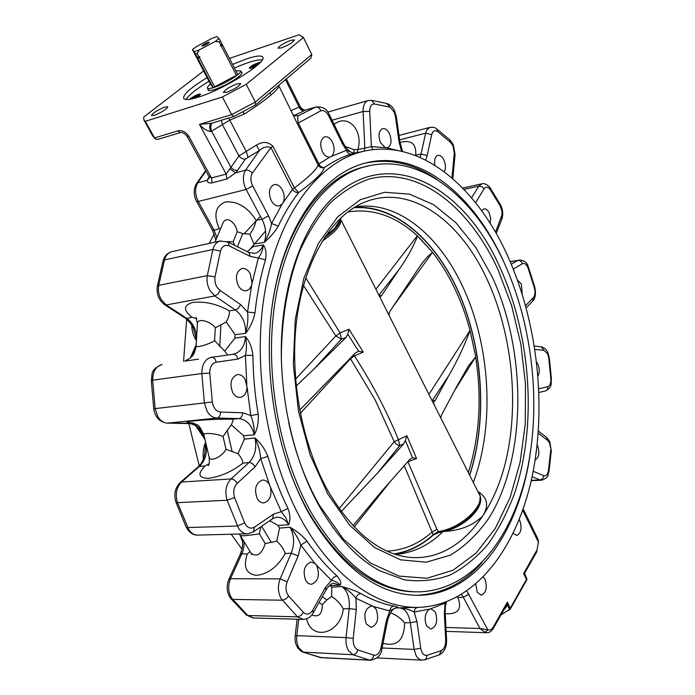<?xml version="1.0" encoding="UTF-8"?>
<svg xmlns="http://www.w3.org/2000/svg" width="695" height="695" viewBox="0 0 695 695"><rect width="100%" height="100%" fill="white"/><g stroke="black" fill="none" stroke-linecap="round" stroke-linejoin="round"><path stroke-width="1.04" d="M501.043 614.806L510.478 608.829L526.801 579.795L526.758 578.292L524.812 574.209L524.873 574.782L523.587 573.584L525.081 572.402L536.67 551.952L538.503 541.396L537.548 538.225L523.179 508.992M508.697 610.375L509.956 609.454M493.407 628.289L505.943 606.162L507.376 602.148L507.541 605.406L503.762 610.01M466.901 591.028L487.82 629.809C489.905 630.521 491.73 629.574 493.285 626.986L507.376 602.148L510.478 608.829M526.801 579.795L526.497 579.352L509.591 609.385L507.541 605.406L506.377 605.345M526.984 579.187L526.758 578.292M536.627 550.605L523.587 573.584L526.497 579.352L526.853 578.718L524.873 574.782L524.881 572.689M483.312 577.093L484.919 579.222C487.49 587.457 486.265 592.8 481.244 595.241L477.222 592.175L475.797 584.139M519.243 519.582L519.782 520.52C522.171 528.209 521.154 533.195 516.715 535.497L513.249 533.247M485.258 632.415L487.82 629.809L479.95 628.506L485.258 632.415L486.882 632.728C489.323 632.798 491.487 631.329 493.372 628.341L493.285 626.986M457.18 596.988L457.84 597.422C462.314 609.089 458.118 614.519 445.252 613.711M241.938 549.154L231.244 534.229M242.668 542.1L240.036 534.994M199.23 465.841L188.832 423.594M183.567 361.348L186.686 319.179M209.238 243.406L214.216 233.946M203.383 458.995C202.688 452.871 203.4 447.372 205.512 442.489M204.79 439.197L196.025 426.183M196.129 345.554L193.201 353.529L190.326 357.977L196.155 344.763M196.311 340.385C193.497 336.337 191.968 331.324 191.733 325.338M507.958 256.611C476.44 185.886 419.068 137.445 362.321 151.588C318.666 162.239 278.791 213.634 265.09 290.501C251.416 367.238 267.366 461.793 304.228 525.003C337.223 582.28 383.484 610.827 423.524 607.074C477.057 601.913 517.323 546.487 532.17 476.353C546.783 405.698 537.496 322.515 507.958 256.611M354.363 153.039L351.314 154.099C342.053 156.94 333.079 161.44 324.383 167.591C322.958 172.664 314.383 181.004 298.65 192.602C291.075 202.271 284.281 213.435 278.261 226.101C274.899 231.852 270.225 237.29 264.239 242.425L253.944 243.997L249.8 234.163L242.729 233.59L237.186 231.704C236.074 223.069 226.77 215.137 223.043 222.808L222.817 223.295M247.246 251.668L252.876 246.777L263.301 244.892C265.924 248.558 266.637 253.571 265.438 259.93C260.529 276.445 257.037 294.089 254.952 312.872C253.406 320.412 250.304 327.241 245.648 333.374L235.075 334.677L226.249 321.967L215.276 327.832C210.637 321.177 197.658 317.658 197.406 323.488L196.112 346.11C195.782 348.134 209.291 344.277 214.573 340.654L224.711 351.123L234.901 338.152L245.491 336.536C249.609 341.454 252.077 347.735 252.902 355.38C253.128 375.039 254.891 394.664 258.184 414.246C258.748 422.039 257.454 428.902 254.292 434.818L243.597 435.748L231.244 424.81L223.052 436.547C217.101 433.437 203.036 432.316 203.904 434.94L209.117 457.206C210.151 462.583 222.548 456.45 226.014 449.265L237.951 453.713L244.397 439.197L255.013 437.963C260.695 442.993 264.977 449.144 267.87 456.415C273.335 474.972 280.024 492.303 287.939 508.41C290.31 514.778 290.545 520.242 288.634 524.803L277.983 525.411L269.712 520.711M260.755 526.845L259.331 533.743C253.753 534.881 240.479 536.471 240.288 535.437L251.13 553.307C257.141 557.407 261.833 554.167 265.212 543.577L276.766 541.17L279.564 528.087L290.067 527.244C296.947 531.197 302.594 535.845 307.016 541.197C316.355 554.732 326.32 566.295 336.91 575.868C340.333 579.647 341.454 582.775 340.263 585.26L329.395 585.546M311.899 614.866L312.68 615.344C319.127 617.203 322.332 613.642 322.306 604.667L326.911 599.898L331.611 596.44L331.784 587.119L342.053 586.571C349.472 588.656 355.718 590.967 360.809 593.495C371.834 599.837 382.849 604.033 393.848 606.092C397.453 606.891 398.721 607.447 397.653 607.751L396.663 607.76C392.701 608.29 389.6 612.842 387.358 621.399L386.394 620.487L389.773 610.983C390.208 608.082 391.563 606.448 393.848 606.092M395.663 607.986L416.574 607.352M227.152 241.617L233.216 241.721L234.632 245.344M196.112 346.041L196.112 346.11C194.226 356.222 191.646 356.379 190.248 358.038L184.844 361.079L198.457 359.193M209.099 457.119L209.117 457.206C209.638 462.444 209.273 465.276 208.048 465.693L208.535 464.99M248.793 252.441L254.726 253.336C258.575 252.363 261.433 249.548 263.301 244.892C262.884 249.774 261.233 254.135 258.358 257.975L250.322 256.446L229.35 245.978C225.102 244.336 222.148 246.047 220.48 251.121L215.033 276.862C214.408 282.656 216.076 287.174 220.046 290.423L240.574 304.558L238.107 308.545L235.423 310.005L214.833 295.966L166.201 304.966L186.859 318.414C192.202 322.306 195.434 328.092 196.537 335.781M196.781 318.84L192.081 317.302C183.046 310.135 183.324 305.174 192.915 302.394C204.99 301.178 217.144 303.993 229.359 310.83C229.715 313.914 228.672 317.624 226.249 321.967M240.574 304.558L247.542 312.012C248.367 317.763 247.733 324.878 245.648 333.374C245.865 323.323 242.459 315.53 235.423 310.005L229.359 310.83M224.711 351.123C226.666 353.286 227.473 354.615 227.126 355.11M192.897 422.942C172.673 422.23 209.855 418.651 232.729 419.189L238.88 418.599C241.235 418.025 242.477 416.079 242.598 412.743L250.782 415.549C253.267 421.674 254.431 428.094 254.292 434.818C251.746 424.984 246.612 419.572 238.88 418.599L216.84 418.043C213 417.825 209.777 415.61 207.171 411.405L204.391 402.996L201.811 373.554C201.828 364.675 204.886 359.28 210.993 357.386L233.737 354.163C240.835 352.035 244.753 346.153 245.491 336.536C246.812 343.009 246.777 349.298 245.396 355.414L237.812 359.098C237.143 355.962 235.64 354.337 233.311 354.241L232.199 354.398M237.812 359.098L216.18 362.234C211.923 363.346 209.786 366.969 209.76 373.093L212.314 402.023C213.408 408.095 216.171 411.449 220.584 412.083C220.454 415.471 219.203 417.46 216.84 418.043L167.582 423.142L189.761 423.594C196.815 424.332 201.732 429.128 204.53 437.989M232.729 419.189C233.355 419.849 232.86 421.717 231.244 424.81M237.951 453.713C241.104 457.275 242.755 460.42 242.911 463.148C232.008 471.627 220.471 476.683 208.318 478.325C198.423 478.082 197.345 473.938 205.095 465.885L209.039 463.747M206.085 444.982C207.162 453.722 205.051 460.759 199.76 466.084L181.543 482.035L231.027 478.942L249.036 462.514C254.969 456.294 256.968 448.11 255.013 437.963C258.245 444.618 260.139 451.498 260.695 458.613L267.87 456.415M253.64 531.718L272.475 518.826L273.509 514.135L281.267 511.676L285.81 517.714L288.634 524.803C285.419 519.46 281.31 516.95 276.306 517.262L272.683 518.678M276.766 541.17C281.032 545.036 283.838 549.172 285.185 553.559C277.809 566.686 268.227 573.966 256.438 575.391C246.099 573.922 243.041 566.807 247.272 554.045L249.992 551.561M244.11 542.083C244.214 546.009 243.45 549.919 241.834 553.802L230.514 578.718L280.155 578.883L291.231 553.159C294.723 543.976 294.333 535.341 290.067 527.244C294.862 532.605 298.45 538.564 300.822 545.097L307.016 541.197M313.349 612.686L326.085 589.864L325.529 587.266L331.472 580.394C335.32 581.107 338.248 582.723 340.263 585.26L333.852 583.314C331.593 583.227 329.022 585.381 326.146 589.751M331.611 596.44C336.745 599.759 340.646 603.903 343.313 608.872C340.498 633.988 311.542 641.511 306.625 618.785M372.233 606.04L371.321 605.962C364.953 608.733 363.311 614.78 366.395 624.093L371.139 627.385C377.55 624.64 379.218 618.611 376.151 609.298L373.519 606.526L355.953 598.282L356.3 609.472L349.203 608.629C349.967 598.543 347.578 591.193 342.053 586.571C347.682 589.647 352.313 593.547 355.953 598.282C356.822 595.459 358.438 593.86 360.809 593.495M390.555 612.747C396.15 614.927 400.833 618.298 404.603 622.85C404.281 640.104 397.088 646.923 383.032 643.318M429.449 609.176C424.888 613.042 423.95 618.646 426.643 625.978L430.909 629.079C436.625 626.482 438.085 620.774 435.279 611.965L430.952 608.811L414.194 612.06L416.957 621.556L410.311 622.677C408.712 613.537 405.089 608.594 399.443 607.838C405.107 608.316 410.024 609.724 414.194 612.06L414.958 609.011L417.087 607.352M400.007 142.475C411.223 139.495 416.461 143.717 415.723 155.133L415.428 155.472M420.015 157.365L421.048 154.073L427.182 155.576L425.679 160.067M220.159 229.246L219.368 228.716C213.304 215.276 215.268 206.354 225.258 201.958C237.29 200.933 247.585 207.041 256.142 220.289C255.3 224.989 253.189 229.611 249.8 234.163M256.142 220.289L262.006 219.316L268.531 215.832L271.554 223.477C270.329 230.262 267.896 236.578 264.239 242.425C266.758 235.092 266.02 227.395 262.006 219.316L246.117 189.483L198.284 201.481L214.156 230.271L216.823 237.377M468.925 594.147L463.304 597.248L461.523 594.52M354.189 153.039L354.789 152.961M334.113 124.379C347.717 113.163 363.581 130.356 357.925 149.503L364.823 148.139L363.12 111.487L332.054 120.192M345.293 146.515L354.111 149.633L357.925 149.503L357.013 152.622M387.575 147.722L385.369 147.679L380.565 142.71C378.011 135.768 378.627 131.086 382.424 128.679C385.091 128.106 387.454 129.791 389.495 133.735C392.032 140.677 391.398 145.342 387.575 147.722L387.245 147.809M401.51 151.223L399.069 142.058L395.429 116.421L394.091 111.912L386.794 103.468M444.287 171.769C445.903 168.485 445.79 164.602 443.975 160.119C442.176 156.531 440.109 154.968 437.772 155.411C435.035 156.705 434.054 159.989 434.844 165.271M452.037 178.016L452.167 175.653L452.958 176.869L452.853 178.719M490.123 223.295L490.609 218.369L489.28 213.157C487.716 209.951 485.901 208.517 483.842 208.847L481.67 210.759M522.188 294.011L521.38 283.994L517.48 280.059M538 375.952C539.659 372.494 539.633 368.585 537.921 364.223L536.636 362.147M535.185 459.916C539.033 457.571 539.841 452.871 537.591 445.825L537.157 445.009M226.917 178.989L226.153 174.08L230.94 167.347C232.964 169.658 235.197 170.631 237.638 170.266L235.605 172.829L226.917 178.989L212.218 182.82C209.091 183.367 207.405 182.533 207.171 180.318L209.099 176.817M212.097 123.05C210.429 125.187 210.298 127.958 211.714 131.346L230.94 167.347L238.958 155.906L256.359 145.159C262.675 141.25 268.201 141.606 272.918 146.237L270.946 147.653C267.184 146.072 263.344 147.036 259.435 150.528L245.474 158.99L237.638 170.266M306.078 109.871L294.237 115.5M294.654 115.717L298.407 115.7C297.582 116.413 297.547 118.854 298.303 123.015L318.901 163.951L329.847 157.087M283.117 202.584C284.759 198.692 284.516 194.478 282.37 189.926C279.963 185.713 277.131 183.949 273.873 184.644C269.043 187.502 268.166 192.81 271.224 200.551C273.63 204.712 276.428 206.458 279.625 205.798L282.222 204L292.508 189.37L270.946 147.653L252.285 173.125C250.322 176.904 250.461 181.186 252.711 185.965L268.531 215.832M219.368 228.716L214.156 230.271L212.462 230.123L196.607 201.394L198.284 201.481C194.904 194.557 194.73 188.328 197.762 182.794L207.171 180.318L209.117 178.163L208.952 176.495L211.462 177.955L212.218 182.82M330.299 156.966L331.463 156.366C334.66 153.1 334.999 148.365 332.471 142.162C330.195 137.975 327.554 136.22 324.548 136.889C320.334 139.513 319.622 144.464 322.419 151.745C324.687 155.88 327.302 157.626 330.264 156.983M331.463 156.366L346.501 150.302L342.652 144.23L328.709 115.883C326.407 111.669 323.774 109.975 320.821 110.809L298.303 123.015L297.53 124.058L278.73 85.528C279.312 86.936 276.714 90.115 270.92 95.076C264.265 100.688 255.386 107.013 244.275 114.041L229.767 120.07L210.837 131.685C206.658 130.842 202.879 128.401 199.474 124.37L211.367 123.267L233.746 116.534M328.709 115.883L329.369 114.736L343.278 143.031L342.652 144.23M351.314 154.099C349.046 154.273 347.448 153.004 346.501 150.302L352.426 152.718C349.446 151.866 346.397 148.634 343.278 143.031M180.231 132.632L157.93 139.339L155.871 139.209L154.568 137.949L145.351 121.321L222.391 96.979L246.239 84.33L303.428 37.53L299.05 34.75L229.463 58.406M155.524 139.009L153.048 136.481L154.568 137.949L177.573 130.99C181.63 129.748 185.417 131.555 188.918 136.402L211.462 177.955L226.153 174.08L199.474 124.37L231.652 114.64L222.391 96.979M255.56 104.928L310.926 58.102L311.716 54.531L255.343 102.052L231.652 114.64L233.859 116.508L255.456 105.023L255.343 102.052L246.239 84.33M303.237 37.026L311.516 53.993L303.428 37.53M203.574 70.986L143.709 117.064L143.891 119.966L145.351 121.321M290.91 40.284C283.517 43.281 279.225 45.931 278.052 48.242L281.562 47.868C288.99 44.862 293.29 42.204 294.471 39.893L290.91 40.284M237.221 83.817C229.333 86.962 224.746 89.855 223.442 92.496L226.822 92.244C234.745 89.09 239.358 86.189 240.661 83.539L237.221 83.817M243.111 111.765L244.275 114.041M272.918 146.237L294.428 187.928C308.684 177.199 316.599 169.571 318.18 165.045C319.613 167.434 321.681 168.286 324.383 167.591C322.046 167.773 320.221 166.565 318.901 163.951L318.18 165.045L297.53 124.058M154.307 115.318C161.909 112.242 166.4 109.41 167.79 106.83L164.889 107.073C157.331 110.14 152.848 112.955 151.467 115.535L154.307 115.318M389.287 107.004L374.466 103.981L371.573 100.323L386.985 103.52C390.347 104.684 392.884 107.143 394.612 110.887L396.35 116.725L399.981 142.301L399.069 142.058M373.007 149.642L371.382 146.584L364.823 148.139L363.98 151.189M353.859 153.022L354.111 149.633M208.952 176.495L187.216 136.463L188.918 136.402M291.335 110.557L299.102 106.995L300.57 107.343L286.349 78.891M445.834 602.113L445.113 603.104L445.043 602.4M446.433 601.887C445.782 605.232 445.191 604.702 445.217 613.068L444.34 613.346L445.113 603.104L430.622 608.837M397.653 607.751C395.672 607.847 393.049 608.924 389.773 610.983L373.519 606.526M316.251 564.948L316.738 565.704C320.039 575.26 318.249 581.48 311.369 584.365L308.328 583.479L305.817 580.733C302.49 571.186 304.245 564.948 311.082 562.02L315.087 563.61L331.472 580.394L333.73 577.267L336.91 575.868M315.087 563.61L300.822 545.097L298.155 556.009L291.231 553.159L285.185 553.559M240.157 554.549L241.834 553.802L247.272 554.045M270.424 487.099C272.006 495.657 269.86 500.913 263.978 502.876C261.363 503.032 259.148 501.66 257.35 498.784C253.866 489.358 255.56 483.121 262.432 480.063C265.116 479.88 267.366 481.27 269.182 484.215L281.267 511.676L287.939 508.41M269.643 485.084L260.695 458.613L255.091 466.866C253.562 464.078 251.538 462.627 249.036 462.514L242.911 463.148M198.336 466.684L205.095 465.885M255.091 466.866L237.169 483.39C233.789 487.099 232.929 491.843 234.589 497.603L244.64 522.944C247.22 527.879 250.487 529.269 254.431 527.123L253.423 531.866L247.802 533.795C244.101 533.951 240.983 532.04 238.455 528.061L227.126 500.244L177.503 502.659C175.036 494.293 176.382 487.412 181.543 482.035L180.274 482.478L198.501 466.545C201.932 463.244 204.035 458.761 204.799 453.105L205.581 442.776M240.557 397.332C237.525 397.688 234.945 396.159 232.825 392.736C229.341 383.779 230.801 377.741 237.195 374.631C240.296 374.231 242.911 375.778 245.04 379.279L247.003 386.655C246.812 392.614 244.657 396.176 240.557 397.332L239.966 397.401M189.57 423.603C194.331 424.341 197.762 426.626 199.882 430.466L204.764 439.075M193.61 423.177L167.382 423.159M247.003 386.655L250.782 415.549L258.184 414.246M246.803 384.37L245.396 355.414L252.902 355.38M252.068 283.091L250.243 273.674C247.889 269.695 245.048 268.009 241.73 268.618C236.118 271.658 234.971 277.348 238.289 285.68C240.644 289.589 243.45 291.257 246.699 290.692L249.34 289.207L251.46 285.758L258.358 257.975L265.438 259.93M251.66 285.141L247.542 312.012L254.952 312.872M227.847 241.93L248.914 252.511L250.322 256.446M164.68 304.749L185.261 318.128C190.421 322.576 193.332 326.711 193.992 330.533L196.364 339.203M185.261 318.128L186.859 318.414L192.081 317.302M230.097 169.007L235.605 172.829L245.5 170.223L259.435 150.528L256.359 145.159M221.375 120.261L222.339 124.483L238.958 155.906C240.878 158.33 243.05 159.355 245.474 158.99M228.69 118.054L246.091 151.11L248.002 156.974M294.819 115.787L298.407 115.7L315.556 107.134L305.904 109.94C303.315 110.496 301.378 109.515 300.075 106.987M294.081 115.396L294.576 115.3M285.428 79.664L299.102 106.995C300.292 109.784 302.038 111 304.349 110.635M209.221 177.581L208.283 178.042M522.736 510.269L538.139 541.57L537.548 538.225M211.297 123.293C209.343 124.779 209.195 127.576 210.837 131.685M207.084 77.658C190.856 87.605 183.037 94.503 183.645 98.369C184.835 100.245 189.77 99.819 198.44 97.109C223.964 89.368 267.601 62.081 262.745 57.19C261.372 55.2 255.995 55.756 246.612 58.858L232.564 64.418M529.807 456.493C518.331 531.892 476.396 593.634 420.041 595.285C380.035 596.101 343.573 569.848 310.656 516.524C276.506 457.449 261.407 370.009 273.326 298.033C285.306 225.953 321.481 176.183 362.095 163.985C416.618 147.323 473.13 193.201 503.884 261.98M415.402 595.285L417.382 595.25C442.211 593.938 463.782 583.027 482.078 562.524M436.851 179.432C413.812 163.49 389.834 158.069 364.918 163.177M282.222 204L271.554 223.477L278.261 226.101M294.428 187.928L298.65 192.602C296.235 192.802 294.193 191.724 292.508 189.37L294.428 187.928M366.074 166.4L360.801 167.799C317.111 179.988 278.487 238.046 270.676 318.501M287.452 464.434C293.672 482.539 301.109 499.132 309.77 514.213C341.497 565.782 376.786 591.654 415.645 591.836M395.603 554.393L400.329 553.898C416.175 551.456 430.353 544.063 442.854 531.71L444.991 531.362C459.378 526.749 470.098 519.356 477.152 509.209L479.593 504.275L480.514 499.688M478.368 491.765C487.708 497.994 489.106 506.142 482.539 516.203C473.321 525.151 461.219 530.172 446.242 531.275L444.991 531.362M473.451 482.043C495.248 424.089 490.262 344.251 462.149 285.454C438.145 234.128 396.35 200.047 355.093 206.962M446.242 531.275C460.212 526.506 470.593 519.2 477.369 509.357C480.758 503.849 481.6 499.106 479.897 495.127M340.507 218.152L339.664 220.732L334.425 228.646L325.208 236.517M469.846 474.911C487.143 421.309 483.425 352.643 461.028 297.755C438.536 243.146 397.184 204.686 354.441 207.353M394.873 554.158C409.034 551.752 421.865 545.349 433.385 534.968L438.771 532.552L442.854 531.71M433.385 534.968L431.995 532.127L436.929 529.295L438.771 532.552C460.438 529.529 484.467 508.106 480.193 496.126L340.55 219.09C342.201 224.25 336.102 231.591 322.254 241.122M339.56 221.079L339.134 222.252C337.223 226.492 332.497 231.357 324.973 236.865M387.202 551.152C403.769 550.258 418.703 543.916 431.995 532.127M339.16 508.671L394.213 441.69L375.161 399.877L350.48 358.776L300.283 413.377M353.694 354.65L354.441 355.866L350.48 358.776L350.167 358.186M299.667 410.146L355.545 352.791L358.733 351.331L363.25 352.087L354.441 355.866C372.233 383.544 386.846 411.362 398.296 439.318L399.842 445.486L377.42 473.208L403.465 444.148L399.842 445.486L398.496 445.304L396.176 444.096L394.213 441.69L406.896 435.765L416.566 458.535L407.635 461.88M352.99 525.715L381.06 492.008L409.954 459.247L412.517 457.762L405.35 440.456L406.896 435.765M405.35 440.456L403.465 444.148M412.517 457.762L416.566 458.535M407.852 461.636L436.929 529.295M358.733 351.331L347.769 334.139L349.02 329.239L363.25 352.087M347.769 334.139L346.014 337.449L341.367 339.186L314.209 368.81L346.014 337.449M305.765 277.887L340.098 332.879L341.367 339.186L335.841 335.954L340.098 332.879L349.02 329.239M432.047 532.075L404.247 465.728M295.531 379.149L335.841 335.954L303.498 285.471M314.209 368.81L296.166 385.986M377.42 473.208L341.228 511.537M390.434 481.383L354.198 526.992M379.07 295.314L381.425 295.809L379.852 296.852M381.425 295.809L398.748 269.929L378.966 295.106M388.983 314.913L389.834 311.482L418.381 268.557C422.908 261.607 427.634 256.194 432.568 252.302L392.536 307.329M387.61 312.211L388.983 314.818M432.064 400.155L434.94 400.893L448.605 375.926L432.273 400.563M434.94 400.893L433.176 402.257L434.297 404.568M440.839 417.513L441.551 414.958L456.528 386.88L468.291 366.187L475.632 356.9L454.391 390.877M468.465 472.174C479.611 436.234 482 397.801 475.632 356.9M429.05 394.187L470.02 330.455L475.658 356.335M470.055 330.542C464.104 346.458 456.954 361.582 448.605 375.926M475.145 353.937L470.089 330.698M470.02 330.455C461.897 300.058 449.422 274.03 432.611 252.372M375.952 289.146L417.295 235.796L432.568 252.302M417.669 235.909C412.613 248.176 406.306 259.522 398.748 269.929M432.481 252.198L419.068 237.447M417.295 235.796C395.637 215.945 372.442 208.013 347.7 211.992M394.143 553.906C408.564 551.63 421.63 545.21 433.341 534.655L438.762 532.552M234.432 68.04C247.776 62.202 257.046 59.475 262.241 59.866M186.121 99.489C188.805 94.98 196.424 88.908 208.978 81.272M196.355 97.752L200.603 94.381C200.308 93.59 198.118 94.225 194.035 96.266L189.414 99.333M260.677 61.968L254.283 64.331C250.574 66.399 248.958 67.736 249.462 68.362C250.547 68.553 252.78 67.78 256.16 66.06L256.811 65.704M241.208 71.933L242.025 72.402C242.06 74.669 237.16 78.518 227.317 83.965C216.527 89.412 210.081 91.471 207.987 90.124L208.066 89.186M252.103 67.875L250.174 68.023C250.217 67.276 251.825 66.051 254.987 64.374L260.121 62.585M190.239 99.211C194.383 96.188 197.606 94.711 199.908 94.772L198.683 96.275M256.994 65.069L253.762 66.755L252.824 67.024L254.066 66.008L252.624 66.355L253.71 66.034M256.924 64.374L253.44 65.738M256.855 64.001L257.784 63.732L256.855 64.731M256.125 65.321L255.847 64.757M254.857 65.938L254.587 65.4M255.456 65.591L255.23 65.13M197.319 96.075L195.477 97.804L193.158 98.603M197.293 95.78L192.975 97.804L193.627 97.943L192.333 98.794M194.105 97.118L194.6 97.873M195.06 97.804L194.73 97.118M195.599 97.743L195.226 96.979M235.883 70.864L240.626 70.794C242.598 72.923 224.546 84.208 213.843 87.492C210.125 88.673 207.996 88.864 207.475 88.056C207.145 87.292 208.135 85.954 210.446 84.043M222.635 45.14L221.358 46.113L220.341 46.009L222.27 44.532L237.803 74.582L213.191 87.631L210.472 84.112L192.437 49.571L196.398 46.617L211.958 38.39L216.988 36.592L219.038 38.564L215.102 41.535L219.142 41.813L220.836 45.097L222.105 44.124L220.419 40.849L219.142 41.813M214.825 87.101L199.404 57.72L197.771 58.293L213.191 87.631M197.771 58.293L197.415 57.676L199.908 56.816L199.404 57.72M197.415 57.676L198.874 56.712L199.908 56.816M198.874 56.712L197.163 53.437L195.521 54.019L197.241 57.285M197.163 53.437L199.23 49.927L194.183 51.708L195.521 54.019M207.944 42.386C204.313 43.941 202.341 45.175 202.028 46.078L203.366 45.818C206.476 44.532 208.474 43.351 209.369 42.256L207.944 42.386M192.437 49.571L194.183 51.708M199.23 49.927L215.102 41.535M208.639 43.021L203.07 45.922M220.419 40.849L219.038 38.564M220.341 46.009L220.836 45.097M221.358 46.113L236.561 75.581M445.955 627.455L479.95 628.506L463.304 597.248L457.84 597.422M252.876 246.777L253.944 243.997M234.901 338.152L235.075 334.677M244.397 439.197L243.597 435.748M279.564 528.087L277.983 525.411M271.111 542.1L261.624 526.245M331.784 587.119L329.795 585.685M237.49 246.768L242.729 233.59M233.216 241.721L237.186 231.704M219.742 346.57L220.914 324.73M214.573 340.654L215.276 327.832M232.165 451.707L227.135 430.057M226.014 449.265L223.052 436.547M265.212 543.577L259.331 533.743M326.911 599.898L322.219 596.788M322.306 604.667L319.057 602.452M220.046 290.423L217.961 294.046L214.833 295.966L209.873 290.371C207.362 285.697 206.502 280.78 207.292 275.637L212.887 249.462L164.489 259.93L158.721 285.332L207.292 275.637L215.033 276.862M161.24 299.588L166.201 304.966L164.602 304.697C158.703 300.153 156.279 293.985 157.322 286.175L158.721 285.332C157.887 290.319 158.729 295.071 161.24 299.588M209.76 373.093L201.811 373.554L152.691 380.165L155.141 408.634L157.887 416.757C160.493 420.822 163.716 422.951 167.582 423.142L167.156 423.151C159.598 422.047 155.115 417.252 153.725 408.782L212.314 402.023M180.118 482.617L180.274 482.478C174.984 487.907 173.541 494.484 175.965 502.216L177.503 502.659L188.753 529.547C191.281 533.395 194.418 535.237 198.145 535.089L247.046 533.821M175.965 502.216L186.121 527.019L187.702 527.574L237.395 526.011L244.64 522.944M242.52 539.363C243.041 544.394 242.268 549.424 240.192 554.462L228.881 579.335L230.514 578.718C227.838 585.477 228.134 591.819 231.392 597.77L247.785 615.501L297.469 616.856L281.128 598.56C277.87 592.418 277.54 585.859 280.155 578.883L287.165 581.776C285.263 587.145 285.749 591.888 288.607 596.015L303.437 612.399C306.834 615.197 309.918 614.467 312.698 610.21L325.529 587.266M288.607 596.015L286.297 598.673L282.778 600.219L232.582 599.403L230.992 598.743L246.256 614.91L253.562 617.968L302.612 619.375M298.754 619.262L296.808 635.664L346.075 637.593L349.203 608.629L343.313 608.872M297.139 619.219L295.166 635.777L296.808 635.664C296.313 640.512 297.095 644.699 299.154 648.253L303.628 652.292L320.204 657.513L369.306 660.076L352.912 654.725L348.464 650.572C346.414 646.915 345.615 642.588 346.075 637.593L353.216 638.427C352.904 644.196 354.415 648.009 357.751 649.86L373.823 655.194C377.272 655.593 379.652 653.161 380.982 647.879L386.394 620.487M357.751 649.86C356.952 652.918 355.336 654.534 352.912 654.725L302.751 652.092C297 648.965 294.471 643.527 295.166 635.777M382.111 647.975L414.116 649.399L410.311 622.677L404.603 622.85M426.991 655.359L426.339 658.374L424.263 659.946L420.71 659.955L417.652 657.904L416.192 655.863L414.116 649.399L420.762 648.27C421.761 653.378 423.837 655.741 426.991 655.359L441.368 650.52C444.287 648.861 445.738 645.386 445.703 640.104L444.34 613.346M531.293 480.349L539.893 479.915L532.101 476.657M511.294 264.23L517.914 260.416L510.234 261.746M471.566 197.832L478.777 186.138L463.982 189.388M415.723 155.133L421.048 154.073L425.618 133.179L399.634 139.86M374.466 103.981C371.339 103.963 369.766 106.439 369.731 111.391L363.12 111.487C363.033 105.666 364.64 102.035 367.933 100.61L368.419 100.471M396.35 116.725L395.429 116.421M386.568 147.879L397.592 150.441M369.731 111.391L371.382 146.584L385.369 147.679M452.167 175.653L454.287 153.317L455.06 154.568L453.375 144.803L450.047 140.051L450.629 142.423L437.65 131.607C434.783 129.817 432.803 130.834 431.699 134.665L425.618 133.179L427.19 129.392L430.136 127.333M454.287 153.317L452.966 145.794L450.629 142.423M431.699 134.665L427.182 155.576M501.859 219.116C503.25 214.885 502.998 210.533 501.104 206.05L500.409 204.669L500.252 206.05L490.322 189.787C488.02 186.686 485.961 186.347 484.128 188.753L481.8 186.59L478.777 186.138L481.878 183.793M495.474 232.182L501.929 215.129L501.859 210.707L500.252 206.05M501.443 216.979L501.816 219.22L496.221 233.494M484.128 188.753L475.589 202.732M518.922 260.017C524.004 260.312 527.027 262.345 528.009 266.107L528.565 267.523L528.157 268.296L527.722 267.201C526.15 264.013 524.386 262.849 522.449 263.718C521.589 261.389 520.077 260.286 517.914 260.416L510.147 261.546M525.611 305.626L533.274 297.703C535.054 295.427 535.411 292.126 534.359 287.826L528.157 268.296M522.449 263.718L513.284 269.061M540.979 346.788L541.205 346.814C544.489 347.821 546.713 349.741 547.869 352.591L549.311 357.821L548.746 357.899L547.625 353.825L544.107 350.393L534.924 349.394M534.403 346.049L541.205 346.814L544.107 350.393M538.825 388.766L547.764 386.715C549.98 385.838 551.005 383.18 550.848 378.758L548.746 357.899M546.574 437.39L549.719 441.464L551.283 450.777L549.502 442.906L547.625 440.387L538.243 433.22M538.39 431.117L546.644 437.442L547.625 440.387M533.204 471.236L543.707 475.684C546.114 476.327 547.703 474.581 548.468 470.437L550.701 450.151M551.283 450.777L549.033 471.245C547.165 475.015 550.179 476.961 541.657 480.202L539.893 479.915C542.057 479.559 543.325 478.151 543.707 475.684M380.982 647.879L381.955 648.739C381.381 654.907 377.611 658.738 370.652 660.25L369.306 660.076C371.703 659.894 373.215 658.261 373.823 655.194M302.881 652.145L321.568 657.687L370.192 660.224M312.698 610.21L313.289 612.79C311.004 616.891 307.642 619.089 303.211 619.393L297.469 616.856L300.857 615.588L303.437 612.399M234.589 497.603L227.126 500.244C224.633 491.591 225.936 484.493 231.027 478.942C233.546 479.072 235.596 480.558 237.169 483.39M162.013 364.458C155.862 366.326 152.752 371.564 152.691 380.165L151.302 380.504C152.761 374.171 149.356 370.131 162.013 364.458M216.18 362.234C215.493 359.037 213.982 357.386 211.645 357.282L228.785 354.876M220.48 251.121L212.887 249.462C214.138 244.935 216.484 242.129 219.924 241.043L220.775 240.852M172.482 251.52L171.613 251.712C168.138 252.798 165.766 255.534 164.489 259.93L163.082 260.851C164.35 256.212 167.191 253.171 171.613 251.712L219.924 241.043L227.977 241.999L229.35 245.978M252.711 185.965L246.117 189.483C242.729 182.316 242.529 175.896 245.5 170.223C247.985 169.858 250.243 170.822 252.285 173.125M205.981 171.031L197.762 182.794L196.381 183.775M320.821 110.809C319.648 107.994 317.893 106.769 315.556 107.134L316.364 106.874M270.92 95.076L270.051 92.67M187.216 136.463C184.766 133.475 182.498 132.189 180.396 132.58L177.573 130.99M327.797 112.086L367.933 100.61L371.339 100.288M462.67 188.032L481.539 183.871C486.126 182.333 490.835 188.302 490.366 188.206L490.322 189.787M399 135.429L429.736 127.437C432.994 126.985 435.339 127.506 436.79 128.975L437.65 131.607M533.274 297.703L532.683 301.109L526.211 307.815M528.565 267.523L534.82 287.217L534.359 287.826M547.764 386.715C547.912 389.035 547.026 390.477 545.106 391.042L538.981 392.466M549.311 357.821L551.43 378.827L550.848 378.758M549.033 471.245L548.468 470.437M416.957 621.556L420.762 648.27M445.217 613.068L446.581 639.765L445.703 640.104M424.506 659.876L439.275 654.855L441.368 650.52M356.3 609.472L353.216 638.427M298.155 556.009L287.165 581.776M254.431 527.123L273.509 514.135M220.584 412.083L242.598 412.743M260.399 216.293L244.041 233.902M370.948 165.288L362.998 167.26C322.958 179.197 287.313 228.168 275.489 299.076C263.718 369.879 278.521 455.92 312.098 514.126C344.546 566.79 380.53 592.687 420.049 591.827C472.809 589.351 512.128 537.643 526.819 471.827C541.353 405.394 532.83 326.363 504.77 264.091C474.607 196.676 418.85 150.737 362.998 167.26L360.801 167.799M500.252 268.079C464.364 185.73 387.098 142.414 330.429 200.238C303.576 227.586 284.168 278.478 281.562 337.892C279.06 397.297 293.872 461.515 320.013 507.42C337.866 537.982 357.942 559.162 380.235 570.951L404.351 579.83C420.345 581.976 435.635 580.36 450.23 574.982C464.191 567.659 476.831 557.347 488.142 544.055C498.567 529.338 507.324 512.589 514.413 493.798C537.278 426.035 531.189 336.31 500.252 268.079M288.607 422.239C295.297 453.166 305.505 480.749 319.24 504.97L343.365 539.068L370.565 563.054L399 576.103L426.973 578.257L453.044 570.204L476.084 553.116L495.274 528.417L510.052 497.646L520.095 462.366L525.255 424.089L525.49 384.274L520.894 344.329L511.633 305.635L497.976 269.556C469.394 207.127 418.877 166.296 369.531 178.91C355.666 183.61 342.531 191.664 330.116 203.07C318.336 216.371 308.076 232.695 299.337 252.033C287.565 282.891 281.249 319.874 281.353 359.306M492.277 277.07L475.78 247.403L456.024 222.852L433.663 204.704L409.52 194.157L384.622 192.263L360.201 199.752L337.631 216.918L318.38 243.441L303.854 278.252L295.245 319.544L293.351 364.771L298.442 410.954L310.179 454.947L327.692 493.832L349.655 525.22L374.475 547.495L400.52 559.84L426.243 562.212L450.325 555.166C465.224 546.201 478.299 533.517 489.558 517.123C526.853 455.868 526.714 351.896 492.277 277.07M487.325 279.877C460.038 219.759 409.199 182.776 363.25 202.766C332.323 215.963 305.261 258.314 297.104 316.685C288.99 374.953 301.448 443.914 328.283 491.443C353.156 532.883 380.695 554.888 410.901 557.468C455.19 560.674 491.443 519.426 505.526 462.262C519.513 404.759 512.354 334.286 487.325 279.877M265.577 231.035L249.14 250.226M433.306 534.594L438.154 531.606C461.341 528.426 486.283 504.613 479.09 493.189M340.168 219.186C340.298 223.955 334.981 230.227 324.217 238.011M469.742 474.702C487.056 421.04 483.26 352.252 460.724 297.39C438.102 242.816 396.55 204.582 353.79 207.762M525.038 572.48L524.76 574.105M486.561 632.719L446.155 631.373M362.321 151.588L354.311 153.152L352.426 152.718M215.033 242.121L222.982 222.939M421.735 660.154L377.011 657.896M541.379 480.21L531.206 480.732M251.79 554.766L251.13 553.307M239.375 534.021L240.288 535.437M192.776 422.899L196.954 424.801C198.318 424.437 200.638 427.825 203.904 434.94M195.981 317.328L197.406 323.488M329.369 114.736C327.067 108.941 322.532 106.378 315.782 107.047L305.982 109.906C305.044 110.852 303.246 109.992 300.57 107.343M279.625 205.798L279.129 205.911M205.72 170.536L196.485 183.619C193.375 189.196 193.418 195.121 196.607 201.394M215.832 239.966L212.462 230.123M153.048 136.481L143.891 119.966M311.516 53.993L311.89 54.966M233.928 116.465L255.343 105.084M399.981 142.31L402.587 151.475M490.366 188.206L500.409 204.669M455.06 154.568L452.966 176.817M436.79 128.975L450.047 140.051M532.822 300.961C535.385 298.355 536.053 293.768 534.82 287.217M545.106 391.042C553.151 386.915 550.562 383.84 551.43 378.827M446.581 639.765C446.859 646.784 444.496 651.78 439.501 654.76M387.358 621.399L381.963 648.713M319.804 657.461L321.116 657.661M228.881 579.335C226.049 586.493 226.752 592.965 230.992 598.743M246.291 614.945L252.98 617.951M263.978 502.876L263.457 502.902M186.121 527.019C189.109 532.474 192.863 535.176 197.397 535.107M151.302 380.495L153.725 408.782M246.699 290.692L246.126 290.797M163.082 260.851L157.322 286.175M293.559 114.962L295.184 115.909M536.705 551.891L538.503 541.396M420.041 595.285L417.382 595.25M395.559 554.375L400.329 553.898M339.134 222.252L339.69 220.654M479.593 504.275L480.193 496.126M207.475 88.056L208.813 90.593M240.626 70.794L241.938 73.349"/></g></svg>
